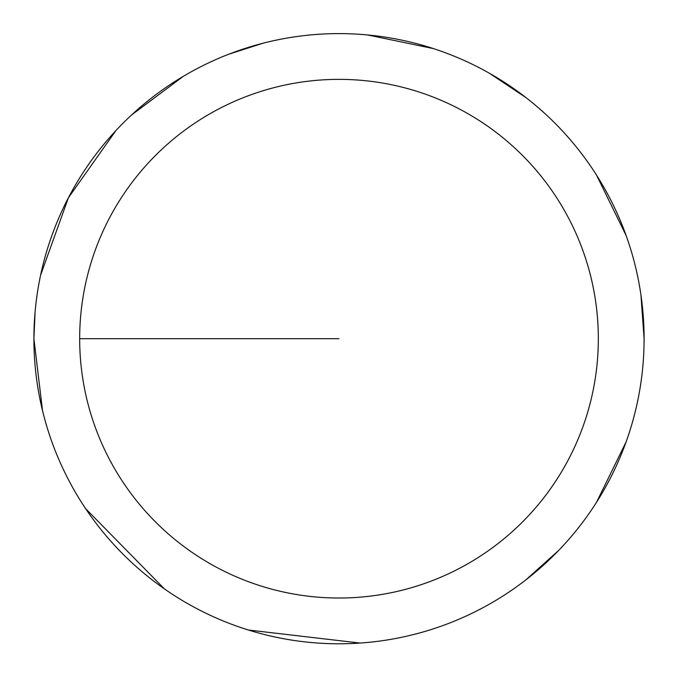 <?xml version="1.0" encoding="UTF-8"?>
<svg xmlns="http://www.w3.org/2000/svg" width="678" height="678" viewBox="0 0 678 678"><rect width="100%" height="100%" fill="white"/><g stroke="black" fill="none" stroke-linecap="round" stroke-linejoin="round"><path stroke-width="1.02" d="M79.673 338.695A259.335 259.335 0 0 1 468.668 114.107A259.335 259.335 0 0 1 468.668 563.282A259.335 259.335 0 0 1 79.673 338.695L339 338.695M35.087 311.88L33.908 338.695A305.1 305.1 0 0 1 491.55 74.478A305.1 305.1 0 0 1 491.55 602.92A305.1 305.1 0 0 1 33.908 338.695L42.536 410.732M85.606 508.619L164.415 588.902M248.309 629.998L360.043 643.066M526.001 579.766L558.672 550.426M596.487 502.364L626.141 441.836M644.1 338.695L640.939 294.896M626.141 235.554L596.487 175.034M526.001 97.624L489.457 73.275M433.496 48.604L367.493 34.934M263.132 43.189L228.808 54.198M183.424 76.25L131.422 115.099M115.963 130.523L68.41 197.756L40.578 275.243"/></g></svg>
